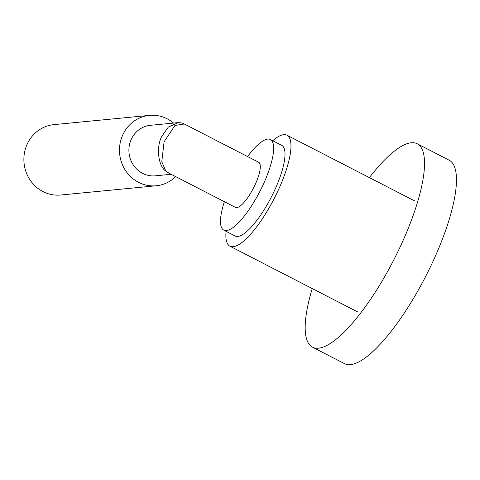 <?xml version="1.0" encoding="UTF-8"?>
<svg xmlns="http://www.w3.org/2000/svg" width="480" height="480" viewBox="0 0 480 480"><rect width="100%" height="100%" fill="white"/><g stroke="black" fill="none" stroke-linecap="round" stroke-linejoin="round"><path stroke-width="0.72" d="M369.36 177.612A114.39 32.298 117.2 0 1 411.246 142.764A114.39 32.298 117.2 0 1 417.228 143.772A114.39 32.298 117.2 0 1 398.172 251.07A114.39 32.298 117.2 0 1 318.492 348.186A114.39 32.298 117.2 0 1 312.516 347.184A114.39 32.298 117.2 0 1 312.246 288.564M417.228 143.772L449.154 160.206A114.39 32.298 117.2 0 1 430.104 267.504A114.39 32.298 117.2 0 1 350.424 364.626A114.39 32.298 117.2 0 1 344.448 363.624L312.516 347.184M173.55 123.072A35.358 33.372 84.5 0 0 149.46 115.374A35.358 33.372 84.5 0 0 122.706 135.042A35.358 33.372 84.5 0 0 125.586 170.628A35.358 33.372 84.5 0 0 156.27 185.76A35.358 33.372 84.5 0 0 175.686 176.634M149.46 115.374L53.862 124.632A35.358 33.372 84.5 0 0 27.114 144.3A35.358 33.372 84.5 0 0 29.988 179.88A35.358 33.372 84.5 0 0 60.678 195.018L156.27 185.76M169.854 173.628L165.828 171.102C158.25 166.26 155.994 147.216 161.724 136.476L168.318 127.092L178.194 122.646M177.438 122.694L150.42 125.31A25.374 23.952 84.5 0 0 131.22 139.428A25.374 23.952 84.5 0 0 133.29 164.964A25.374 23.952 84.5 0 0 155.31 175.824L171.138 174.288M236.79 207.624A25.374 7.164 -62.8 0 0 254.466 186.084A25.374 7.164 -62.8 0 0 258.69 162.282L184.332 124.008L174.978 125.448L164.088 141.774L161.79 161.676L165.828 171.102L168.882 173.13L235.464 207.402A25.374 7.164 -62.8 0 0 236.79 207.624M247.596 156.57A50.958 14.388 117.2 0 1 265.182 139.77A50.958 14.388 117.2 0 1 270.402 139.536A50.958 14.388 117.2 0 1 263.424 184.116A50.958 14.388 117.2 0 1 228.972 229.914A50.958 14.388 117.2 0 1 223.758 230.148A50.958 14.388 117.2 0 1 224.37 201.69M270.402 139.536L281.754 145.38A50.958 14.388 117.2 0 1 274.782 189.96A50.958 14.388 117.2 0 1 240.324 235.758A50.958 14.388 117.2 0 1 235.11 235.992L223.758 230.148M272.712 140.73A62.394 17.616 117.2 0 1 280.602 135.492A62.394 17.616 117.2 0 1 286.986 135.21A62.394 17.616 117.2 0 1 278.448 189.798A62.394 17.616 117.2 0 1 236.262 245.88A62.394 17.616 117.2 0 1 229.872 246.162A62.394 17.616 117.2 0 1 226.068 231.342M184.332 124.008C183.09 123.102 180.804 122.664 177.474 122.694M229.872 246.162L357.6 311.91M286.986 135.21L414.714 200.958"/></g></svg>
